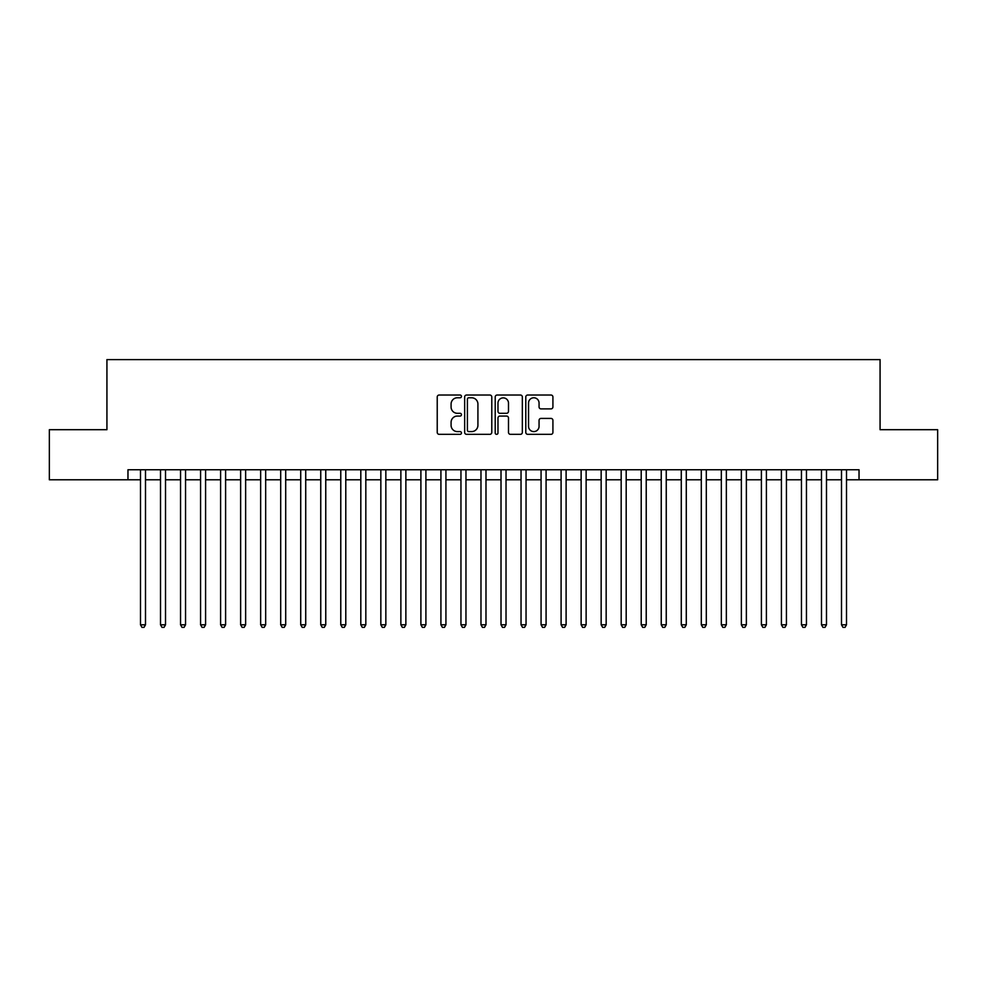 <?xml version="1.0" encoding="UTF-8"?>
<svg xmlns="http://www.w3.org/2000/svg" width="987" height="987" viewBox="0 0 987 987"><rect width="100%" height="100%" fill="white"/><g stroke="black" fill="none" stroke-linecap="round" stroke-linejoin="round"><path stroke-width="1.48" d="M461.46 396.404A1.382 1.382 0 0 0 460.078 395.022L439.19 395.022A1.962 1.962 0 0 0 437.229 396.996L437.229 432.38A1.962 1.962 0 0 0 439.19 434.342L460.078 434.342A1.382 1.382 0 0 0 461.46 432.972A1.382 1.382 0 0 0 460.078 431.59L457.376 431.59A6.292 6.292 0 0 1 451.084 425.298L451.084 422.35A6.292 6.292 0 0 1 457.376 416.058L460.078 416.058A1.382 1.382 0 0 0 461.46 414.688A1.382 1.382 0 0 0 460.078 413.306L457.376 413.306A6.292 6.292 0 0 1 451.084 407.014L451.084 404.065A6.292 6.292 0 0 1 457.376 397.773L460.078 397.773A1.382 1.382 0 0 0 461.46 396.404M550.956 408.889A1.962 1.962 0 0 0 552.917 406.915L552.917 396.996A1.962 1.962 0 0 0 550.956 395.022L527.761 395.022A1.962 1.962 0 0 0 525.787 396.996L525.787 432.38A1.962 1.962 0 0 0 527.761 434.342L550.956 434.342A1.962 1.962 0 0 0 552.917 432.38L552.917 420.388A1.962 1.962 0 0 0 550.956 418.414L541.024 418.414A1.962 1.962 0 0 0 539.062 420.388L539.062 426.335A5.256 5.256 0 0 1 533.807 431.59A5.256 5.256 0 0 1 528.538 426.335L528.538 403.041A5.256 5.256 0 0 1 533.807 397.773A5.256 5.256 0 0 1 539.062 403.041L539.062 406.915A1.962 1.962 0 0 0 541.024 408.889L550.956 408.889M127.965 479.781L49.35 479.781L49.35 429.703L106.929 429.703L106.929 359.601L880.071 359.601L880.071 429.703L937.65 429.703L937.65 479.781L859.035 479.781L859.035 469.763L127.965 469.763L127.965 479.781L140.487 479.781M491.785 396.996A1.962 1.962 0 0 0 489.811 395.022L466.617 395.022A1.962 1.962 0 0 0 464.655 396.996L464.655 432.38A1.962 1.962 0 0 0 466.617 434.342L489.811 434.342A1.962 1.962 0 0 0 491.785 432.38L491.785 396.996M497.189 395.022L520.383 395.022A1.962 1.962 0 0 1 522.345 396.996L522.345 432.38A1.962 1.962 0 0 1 520.383 434.342L510.452 434.342A1.962 1.962 0 0 1 508.49 432.38L508.49 418.032A1.962 1.962 0 0 0 506.528 416.058L499.94 416.058A1.962 1.962 0 0 0 497.979 418.032L497.979 432.972A1.382 1.382 0 0 1 496.597 434.342A1.382 1.382 0 0 1 495.215 432.972L495.215 396.996A1.962 1.962 0 0 1 497.189 395.022M145.496 479.781L160.511 479.781M165.52 479.781L180.547 479.781M185.544 479.781L200.571 479.781M205.58 479.781L220.595 479.781M225.604 479.781L240.631 479.781M245.64 479.781L260.654 479.781M265.663 479.781L280.69 479.781M285.699 479.781L300.714 479.781M305.723 479.781L320.75 479.781M325.759 479.781L340.774 479.781M345.783 479.781L360.81 479.781M365.819 479.781L380.834 479.781M385.843 479.781L400.87 479.781M405.867 479.781L420.894 479.781M425.903 479.781L440.918 479.781M445.927 479.781L460.954 479.781M465.963 479.781L480.977 479.781M485.986 479.781L501.014 479.781M506.023 479.781L521.037 479.781M526.046 479.781L541.073 479.781M546.082 479.781L561.097 479.781M566.106 479.781L581.133 479.781M586.13 479.781L601.157 479.781M606.166 479.781L621.181 479.781M626.19 479.781L641.217 479.781M646.226 479.781L661.241 479.781M666.25 479.781L681.277 479.781M686.286 479.781L701.301 479.781M706.31 479.781L721.337 479.781M726.346 479.781L741.36 479.781M746.369 479.781L761.396 479.781M766.405 479.781L781.42 479.781M786.429 479.781L801.456 479.781M806.453 479.781L821.48 479.781M826.489 479.781L841.504 479.781M846.513 479.781L859.035 479.781M468.776 397.773A1.382 1.382 0 0 0 467.406 399.155L467.406 430.221A1.382 1.382 0 0 0 468.776 431.59L471.626 431.59A6.292 6.292 0 0 0 477.918 425.298L477.918 404.065A6.292 6.292 0 0 0 471.626 397.773L468.776 397.773M508.49 403.14A5.256 5.256 0 0 0 503.234 397.872A5.256 5.256 0 0 0 497.979 403.14L497.979 411.345A1.962 1.962 0 0 0 499.94 413.306L506.528 413.306A1.962 1.962 0 0 0 508.49 411.345L508.49 403.14M145.496 469.763L145.496 624.796L140.487 624.796L140.487 469.763M145.496 624.796L143.991 627.399L141.98 627.399L140.487 624.796M165.52 469.763L165.52 624.796L160.511 624.796L160.511 469.763M165.52 624.796L164.015 627.399L162.016 627.399L160.511 624.796M185.544 469.763L185.544 624.796L180.547 624.796L180.547 469.763M185.544 624.796L184.051 627.399L182.04 627.399L180.547 624.796M205.58 469.763L205.58 624.796L200.571 624.796L200.571 469.763M205.58 624.796L204.075 627.399L202.076 627.399L200.571 624.796M225.604 469.763L225.604 624.796L220.595 624.796L220.595 469.763M225.604 624.796L224.111 627.399L222.1 627.399L220.595 624.796M245.64 469.763L245.64 624.796L240.631 624.796L240.631 469.763M245.64 624.796L244.134 627.399L242.136 627.399L240.631 624.796M265.663 469.763L265.663 624.796L260.654 624.796L260.654 469.763M265.663 624.796L264.158 627.399L262.16 627.399L260.654 624.796M285.699 469.763L285.699 624.796L280.69 624.796L280.69 469.763M285.699 624.796L284.194 627.399L282.196 627.399L280.69 624.796M305.723 469.763L305.723 624.796L300.714 624.796L300.714 469.763M305.723 624.796L304.218 627.399L302.219 627.399L300.714 624.796M325.759 469.763L325.759 624.796L320.75 624.796L320.75 469.763M325.759 624.796L324.254 627.399L322.255 627.399L320.75 624.796M345.783 469.763L345.783 624.796L340.774 624.796L340.774 469.763M345.783 624.796L344.278 627.399L342.279 627.399L340.774 624.796M365.819 469.763L365.819 624.796L360.81 624.796L360.81 469.763M365.819 624.796L364.314 627.399L362.303 627.399L360.81 624.796M385.843 469.763L385.843 624.796L380.834 624.796L380.834 469.763M385.843 624.796L384.338 627.399L382.339 627.399L380.834 624.796M405.867 469.763L405.867 624.796L400.87 624.796L400.87 469.763M405.867 624.796L404.374 627.399L402.363 627.399L400.87 624.796M425.903 469.763L425.903 624.796L420.894 624.796L420.894 469.763M425.903 624.796L424.398 627.399L422.399 627.399L420.894 624.796M445.927 469.763L445.927 624.796L440.918 624.796L440.918 469.763M445.927 624.796L444.434 627.399L442.423 627.399L440.918 624.796M465.963 469.763L465.963 624.796L460.954 624.796L460.954 469.763M465.963 624.796L464.458 627.399L462.459 627.399L460.954 624.796M485.986 469.763L485.986 624.796L480.977 624.796L480.977 469.763M485.986 624.796L484.481 627.399L482.483 627.399L480.977 624.796M506.023 469.763L506.023 624.796L501.014 624.796L501.014 469.763M506.023 624.796L504.517 627.399L502.519 627.399L501.014 624.796M526.046 469.763L526.046 624.796L521.037 624.796L521.037 469.763M526.046 624.796L524.541 627.399L522.542 627.399L521.037 624.796M546.082 469.763L546.082 624.796L541.073 624.796L541.073 469.763M546.082 624.796L544.577 627.399L542.566 627.399L541.073 624.796M566.106 469.763L566.106 624.796L561.097 624.796L561.097 469.763M566.106 624.796L564.601 627.399L562.602 627.399L561.097 624.796M586.13 469.763L586.13 624.796L581.133 624.796L581.133 469.763M586.13 624.796L584.637 627.399L582.626 627.399L581.133 624.796M606.166 469.763L606.166 624.796L601.157 624.796L601.157 469.763M606.166 624.796L604.661 627.399L602.662 627.399L601.157 624.796M626.19 469.763L626.19 624.796L621.181 624.796L621.181 469.763M626.19 624.796L624.697 627.399L622.686 627.399L621.181 624.796M646.226 469.763L646.226 624.796L641.217 624.796L641.217 469.763M646.226 624.796L644.721 627.399L642.722 627.399L641.217 624.796M666.25 469.763L666.25 624.796L661.241 624.796L661.241 469.763M666.25 624.796L664.744 627.399L662.746 627.399L661.241 624.796M686.286 469.763L686.286 624.796L681.277 624.796L681.277 469.763M686.286 624.796L684.781 627.399L682.782 627.399L681.277 624.796M706.31 469.763L706.31 624.796L701.301 624.796L701.301 469.763M706.31 624.796L704.804 627.399L702.806 627.399L701.301 624.796M726.346 469.763L726.346 624.796L721.337 624.796L721.337 469.763M726.346 624.796L724.84 627.399L722.842 627.399L721.337 624.796M746.369 469.763L746.369 624.796L741.36 624.796L741.36 469.763M746.369 624.796L744.864 627.399L742.866 627.399L741.36 624.796M766.405 469.763L766.405 624.796L761.396 624.796L761.396 469.763M766.405 624.796L764.9 627.399L762.889 627.399L761.396 624.796M786.429 469.763L786.429 624.796L781.42 624.796L781.42 469.763M786.429 624.796L784.924 627.399L782.925 627.399L781.42 624.796M806.453 469.763L806.453 624.796L801.456 624.796L801.456 469.763M806.453 624.796L804.96 627.399L802.949 627.399L801.456 624.796M826.489 469.763L826.489 624.796L821.48 624.796L821.48 469.763M826.489 624.796L824.984 627.399L822.985 627.399L821.48 624.796M846.513 469.763L846.513 624.796L841.504 624.796L841.504 469.763M846.513 624.796L845.02 627.399L843.009 627.399L841.504 624.796"/></g></svg>
